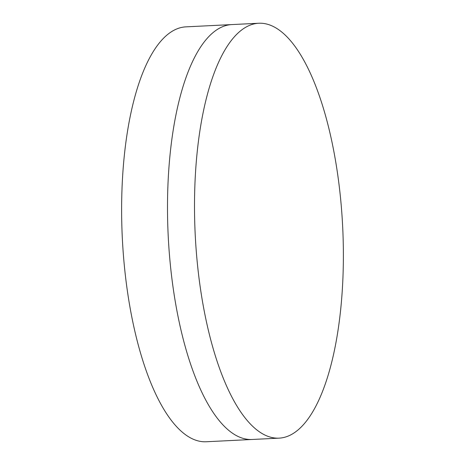<?xml version="1.0" encoding="UTF-8"?>
<svg xmlns="http://www.w3.org/2000/svg" width="465" height="465" viewBox="0 0 465 465"><rect width="100%" height="100%" fill="white"/><g stroke="black" fill="none" stroke-linecap="round" stroke-linejoin="round"><path stroke-width="0.7" d="M258.65 23.25L231.646 24.593A207.698 73.865 87.2 0 0 173.631 291.241A207.698 73.865 87.2 0 0 252.228 439.472L206.35 441.75A207.698 73.865 87.2 0 1 127.753 293.52A207.698 73.865 87.2 0 1 185.768 26.865L231.646 24.593A207.698 73.865 87.2 0 0 173.631 291.241A207.698 73.865 87.2 0 0 252.228 439.472L279.233 438.135A207.698 73.865 87.2 0 0 337.247 171.48A207.698 73.865 87.2 0 0 258.65 23.25A207.698 73.865 87.2 0 0 200.636 289.904A207.698 73.865 87.2 0 0 279.233 438.135"/></g></svg>
